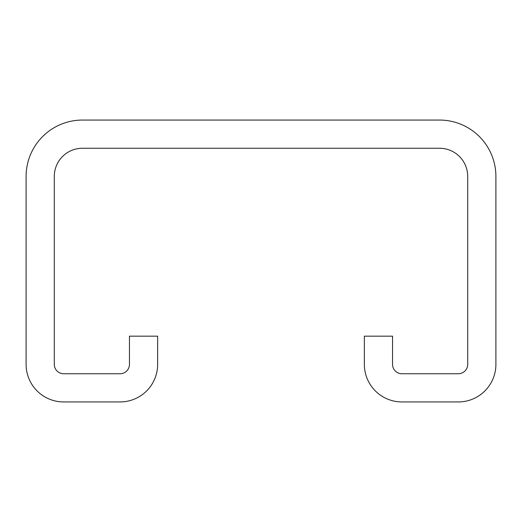 <?xml version="1.0" encoding="UTF-8"?>
<svg xmlns="http://www.w3.org/2000/svg" width="522" height="522" viewBox="0 0 522 522"><rect width="100%" height="100%" fill="white"/><g stroke="black" fill="none" stroke-linecap="round" stroke-linejoin="round"><path stroke-width="0.78" d="M120.06 401.94A37.584 37.584 0 0 0 157.644 364.356L157.644 336.168L129.456 336.168L129.456 364.356A9.396 9.396 0 0 1 120.06 373.752L63.684 373.752A9.396 9.396 0 0 1 54.288 364.356L54.288 176.436A28.188 28.188 0 0 1 82.476 148.248L439.524 148.248A28.188 28.188 0 0 1 467.712 176.436L467.712 364.356A9.396 9.396 0 0 1 458.316 373.752L401.94 373.752A9.396 9.396 0 0 1 392.544 364.356L392.544 336.168L364.356 336.168L364.356 364.356A37.584 37.584 0 0 0 401.94 401.94L458.316 401.94A37.584 37.584 0 0 0 495.9 364.356L495.9 176.436A56.376 56.376 0 0 0 439.524 120.06L82.476 120.06A56.376 56.376 0 0 0 26.1 176.436L26.1 364.356A37.584 37.584 0 0 0 63.684 401.94L120.06 401.94"/></g></svg>
